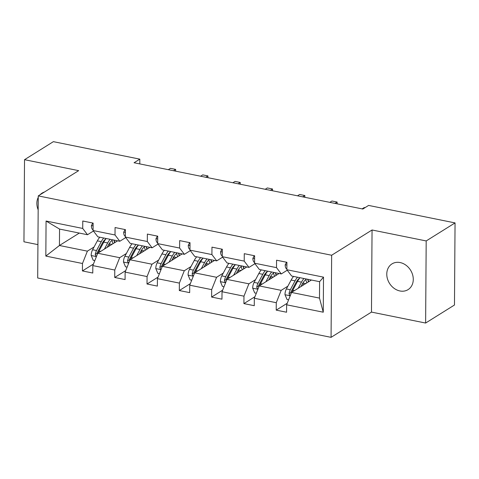 <?xml version="1.0" encoding="UTF-8"?>
<svg xmlns="http://www.w3.org/2000/svg" width="479" height="479" viewBox="0 0 479 479"><rect width="100%" height="100%" fill="white"/><g stroke="black" fill="none" stroke-linecap="round" stroke-linejoin="round"><path stroke-width="0.72" d="M400.121 262.558A15.172 12.418 -122 0 0 391.984 263.893A15.172 12.418 -122 0 0 387.457 278.82A15.172 12.418 -122 0 0 399.923 290.963A15.172 12.418 -122 0 0 408.066 289.627A15.172 12.418 -122 0 0 412.593 274.695A15.172 12.418 -122 0 0 400.121 262.558M44.469 192.013A15.172 12.418 -122 0 0 42.074 193.115A15.172 12.418 -122 0 0 40.038 194.785M38.254 197.336A15.172 12.418 -122 0 0 38.164 209.802M425.621 323.044L426.19 240.943L372.051 229.992L371.476 312.092L425.621 323.044L454.475 305.009L455.05 222.909L368.608 205.425L362.837 209.03L134.054 162.752L139.82 159.142L53.379 141.658L24.525 159.693L23.95 241.793L37.925 244.619M371.476 312.092L331.073 337.342L37.691 277.994L38.266 195.893L331.648 255.241L331.073 337.342M426.19 240.943L455.05 222.909M311.41 280.023L291.531 292.447L319.487 298.1L323.265 312.212L286.622 304.8L286.568 312.23L276.215 310.135L287.238 303.249M291.531 292.447L286.622 304.8M279.113 273.491L259.235 285.915L281.179 290.352L276.269 302.704L276.215 310.135M276.269 302.704L254.319 298.261L254.271 305.698L243.919 303.602L254.936 296.717M246.811 266.959L226.938 279.383L248.882 283.819L243.967 296.172L243.919 303.602M243.967 296.172L222.022 291.729L221.969 299.165L211.616 297.07L222.639 290.184M214.514 260.426L194.636 272.844L216.586 277.287L211.67 289.633L211.616 297.07M211.67 289.633L189.726 285.197L189.672 292.627L179.32 290.537L190.337 283.646M182.212 253.888L162.339 266.312L184.283 270.755L179.374 283.101L179.32 290.537M179.374 283.101L157.423 278.664L157.369 286.095L147.017 283.999L158.04 277.113M149.915 247.356L130.037 259.78L151.987 264.216L147.071 276.569L147.017 283.999M147.071 276.569L125.127 272.126L125.073 279.562L114.721 277.467L125.743 270.581M117.612 240.823L97.74 253.247L119.684 257.684L114.774 270.036L114.721 277.467M114.774 270.036L92.824 265.594L92.776 273.03L82.424 270.934L93.441 264.049M79.31 233.075L59.438 245.499L87.388 251.152L82.472 263.498L82.424 270.934M82.472 263.498L45.828 256.085L46.074 221.029L82.717 228.441L82.771 221.011L93.124 223.1L93.07 230.537L115.02 234.973L115.068 227.543L125.42 229.639L125.372 237.069L147.316 241.512L147.37 234.075L157.723 236.171L157.669 243.601L179.613 248.044L179.667 240.608L190.019 242.703L189.965 250.14L211.916 254.577L211.969 247.146L222.316 249.236L222.268 256.672L244.212 261.109L244.266 253.678L254.618 255.768L254.565 263.205L276.515 267.641L276.563 260.211L286.915 262.306L286.867 269.737L323.511 277.149L323.265 312.212M254.565 263.205L259.349 269.491L281.299 273.934L287.232 270.222M281.299 273.934L276.515 267.641M298.728 279.389L297.591 280.095M287.861 286.179L281.179 290.352M259.235 285.915L254.319 298.261M222.268 256.672L227.052 262.959L248.996 267.402L254.936 263.69M248.996 267.402L244.212 261.109M266.432 272.85L265.294 273.563M255.564 279.646L248.882 283.819M226.938 279.383L222.022 291.729M189.965 250.14L194.749 256.427L216.7 260.863L222.633 257.157M216.7 260.863L211.916 254.577M234.129 266.318L232.992 267.031M223.262 273.108L216.586 277.287M194.636 272.844L189.726 285.197M157.669 243.601L162.453 249.894L184.397 254.331L190.337 250.619M184.397 254.331L179.613 248.044M201.833 259.786L200.695 260.498M190.965 266.575L184.283 270.755M162.339 266.312L157.423 278.664M125.372 237.069L130.15 243.362L152.1 247.799L158.04 244.086M152.1 247.799L147.316 241.512M169.53 253.253L168.392 253.966M158.669 260.043L151.987 264.216M130.037 259.78L125.127 272.126M93.07 230.537L97.854 236.824L119.798 241.266L125.737 237.554M119.798 241.266L115.02 234.973M137.233 246.715L136.096 247.427M126.366 253.511L119.684 257.684M97.74 253.247L92.824 265.594M46.074 221.029L59.552 229.076L87.501 234.734L93.441 231.022M87.501 234.734L82.717 228.441M372.051 229.992L331.648 255.241M38.266 195.893L78.664 170.644L24.525 159.693M139.79 163.908L139.82 159.142M319.487 298.1L319.601 281.682L291.651 276.03L286.867 269.737M104.937 240.183L103.793 240.895M94.07 246.978L87.388 251.152M59.552 229.076L59.438 245.499L45.828 256.085M323.511 277.149L319.601 281.682M92.764 223.028L91.381 225.681A6.281 2.85 101.4 0 0 92.728 229.621L93.076 229.842M175.619 171.159L175.631 169.392L173.494 170.728M175.631 169.392L170.458 168.345L168.321 169.68M107.158 247.362L108.505 244.841A15.053 6.832 -78.6 0 1 112.822 239.853M104.422 249.068L107.697 242.943A18.136 8.227 -78.6 0 1 110.128 239.308M94.818 260.594L93.213 260.271L91.172 255.415A6.281 2.85 -78.6 0 1 92.585 249.745L97.345 240.847A18.136 8.227 -78.6 0 1 99.776 237.213M109.158 243.703A15.053 6.832 -78.6 0 1 109.176 243.817L109.493 245.901M98.213 252.948A6.281 2.85 -78.6 0 1 99.003 251.044L103.763 242.146A18.136 8.227 -78.6 0 1 106.194 238.512M114.966 242.476A15.053 6.832 101.4 0 0 113.703 240.033M114.535 242.751A18.136 8.227 101.4 0 0 114.044 240.512M103.709 238.009A18.136 8.227 101.4 0 0 101.279 241.644L96.518 250.541A6.281 2.85 101.4 0 0 95.261 254.457L95.71 255.774L96.584 256.145M95.261 254.457L96.92 253.415A3.197 1.455 -78.6 0 1 97.327 252.439L102.087 243.542A15.053 6.832 -78.6 0 1 105.901 238.865M111.852 240.512A15.053 6.832 -78.6 0 1 112.954 243.733M125.067 229.567L123.678 232.213A6.281 2.85 101.4 0 0 125.025 236.153L125.372 236.381M207.916 177.691L207.928 175.931L205.796 177.26M207.928 175.931L202.755 174.883L200.617 176.218M157.363 236.099L155.98 238.746A6.281 2.85 101.4 0 0 157.328 242.691L157.675 242.913M240.219 184.223L240.23 182.463L238.093 183.798M240.23 182.463L235.051 181.415L232.92 182.75M139.455 253.894L140.802 251.373A15.053 6.832 -78.6 0 1 145.119 246.386M136.719 255.606L139.994 249.475A18.136 8.227 -78.6 0 1 142.425 245.841M127.115 267.126L125.51 266.803L123.474 261.947A6.281 2.85 -78.6 0 1 124.887 256.277L129.641 247.38A18.136 8.227 -78.6 0 1 132.072 243.745M141.461 250.236A15.053 6.832 -78.6 0 1 141.479 250.349L141.79 252.433M130.516 259.48A6.281 2.85 -78.6 0 1 131.306 257.576L136.06 248.679A18.136 8.227 -78.6 0 1 138.491 245.044M147.269 249.008A15.053 6.832 101.4 0 0 145.999 246.565M146.831 249.284A18.136 8.227 101.4 0 0 146.34 247.044M136.006 244.541A18.136 8.227 101.4 0 0 133.581 248.176L128.821 257.073A6.281 2.85 101.4 0 0 127.558 260.989L128.007 262.312L128.887 262.678M127.558 260.989L129.222 259.953A3.197 1.455 -78.6 0 1 129.629 258.971L134.383 250.074A15.053 6.832 -78.6 0 1 138.197 245.398M144.149 247.044A15.053 6.832 -78.6 0 1 145.257 250.272M171.751 260.426L173.105 257.906A15.053 6.832 -78.6 0 1 177.422 252.918M169.021 262.139L172.296 256.008A18.136 8.227 -78.6 0 1 174.721 252.373M159.411 273.659L157.813 273.335L155.771 268.479A6.281 2.85 -78.6 0 1 157.184 262.809L161.944 253.918A18.136 8.227 -78.6 0 1 164.369 250.283M173.757 256.768A15.053 6.832 -78.6 0 1 173.775 256.888L174.093 258.965M162.812 266.013A6.281 2.85 -78.6 0 1 163.602 264.109L168.363 255.211A18.136 8.227 -78.6 0 1 170.787 251.577M179.565 255.547A15.053 6.832 101.4 0 0 178.296 253.098M179.134 255.816A18.136 8.227 101.4 0 0 178.643 253.583M168.309 251.08A18.136 8.227 101.4 0 0 165.878 254.714L161.118 263.606A6.281 2.85 101.4 0 0 159.86 267.522L160.303 268.845L161.183 269.21M159.86 267.522L161.519 266.486A3.197 1.455 -78.6 0 1 161.926 265.504L166.686 256.606A15.053 6.832 -78.6 0 1 170.5 251.93M176.452 253.577A15.053 6.832 -78.6 0 1 177.553 256.804M189.66 242.631L188.277 245.278A6.281 2.85 101.4 0 0 189.624 249.224L189.971 249.445M272.515 190.762L272.527 188.995L270.396 190.331M272.527 188.995L267.354 187.948L265.216 189.283M204.054 266.959L205.401 264.438A15.053 6.832 -78.6 0 1 209.718 259.456M201.318 268.671L204.593 262.546A18.136 8.227 -78.6 0 1 207.024 258.911M191.714 280.197L190.109 279.868L188.073 275.012A6.281 2.85 -78.6 0 1 189.486 269.348L194.24 260.45A18.136 8.227 -78.6 0 1 196.671 256.816M206.054 263.3A15.053 6.832 -78.6 0 1 206.072 263.42L206.389 265.498M195.115 272.551A6.281 2.85 -78.6 0 1 195.905 270.641L200.659 261.75A18.136 8.227 -78.6 0 1 203.09 258.115M211.868 262.079A15.053 6.832 101.4 0 0 210.598 259.63M211.431 262.348A18.136 8.227 101.4 0 0 210.94 260.115M200.605 257.612A18.136 8.227 101.4 0 0 198.174 261.247L193.42 270.138A6.281 2.85 101.4 0 0 192.157 274.054L192.606 275.377L193.48 275.748M192.157 274.054L193.821 273.018A3.197 1.455 -78.6 0 1 194.223 272.036L198.983 263.145A15.053 6.832 -78.6 0 1 202.797 258.468M208.748 260.109A15.053 6.832 -78.6 0 1 209.856 263.336M221.963 249.164L220.579 251.816A6.281 2.85 101.4 0 0 221.927 255.756L222.274 255.978M304.818 197.294L304.83 195.528L302.692 196.863M304.83 195.528L299.65 194.48L297.519 195.815M236.351 273.497L237.698 270.976A15.053 6.832 -78.6 0 1 242.015 265.989M233.614 275.203L236.895 269.078A18.136 8.227 -78.6 0 1 239.32 265.444M224.01 286.729L222.406 286.406L220.37 281.544A6.281 2.85 -78.6 0 1 221.783 275.88L226.543 266.983A18.136 8.227 -78.6 0 1 228.968 263.348M238.356 269.839A15.053 6.832 -78.6 0 1 238.374 269.952L238.692 272.036M227.411 279.083A6.281 2.85 -78.6 0 1 228.202 277.179L232.962 268.282A18.136 8.227 -78.6 0 1 235.387 264.647M244.164 268.611A15.053 6.832 101.4 0 0 242.895 266.168M243.727 268.887A18.136 8.227 101.4 0 0 243.242 266.647M232.902 264.145A18.136 8.227 101.4 0 0 230.477 267.779L225.717 276.676A6.281 2.85 101.4 0 0 224.459 280.592L224.902 281.909L225.783 282.281M224.459 280.592L226.118 279.55A3.197 1.455 -78.6 0 1 226.525 278.574L231.279 269.677A15.053 6.832 -78.6 0 1 235.093 265.001M241.051 266.647A15.053 6.832 -78.6 0 1 242.152 269.869M254.259 255.696L252.876 258.349A6.281 2.85 101.4 0 0 254.223 262.288L254.571 262.516M337.114 203.826L337.126 202.06L334.989 203.395M337.126 202.06L331.953 201.018L329.815 202.348M268.653 280.029L270 277.509A15.053 6.832 -78.6 0 1 274.317 272.521M265.917 281.736L269.192 275.611A18.136 8.227 -78.6 0 1 271.623 271.976M256.313 293.262L254.708 292.938L252.667 288.083A6.281 2.85 -78.6 0 1 254.086 282.412L258.84 273.515A18.136 8.227 -78.6 0 1 261.271 269.881M270.653 276.371A15.053 6.832 -78.6 0 1 270.671 276.485L270.988 278.568M259.708 285.616A6.281 2.85 -78.6 0 1 260.498 283.712L265.258 274.814A18.136 8.227 -78.6 0 1 267.689 271.18M276.461 275.144A15.053 6.832 101.4 0 0 275.197 272.701M276.03 275.419A18.136 8.227 101.4 0 0 275.539 273.18M265.204 270.677A18.136 8.227 101.4 0 0 262.773 274.311L258.019 283.209A6.281 2.85 101.4 0 0 256.756 287.125L257.205 288.442L258.079 288.813M256.756 287.125L258.415 286.083A3.197 1.455 -78.6 0 1 258.822 285.107L263.582 276.209A15.053 6.832 -78.6 0 1 267.396 271.533M273.347 273.18A15.053 6.832 -78.6 0 1 274.449 276.401M286.562 262.235L285.173 264.881A6.281 2.85 101.4 0 0 286.52 268.821L286.867 269.048M364.974 207.694L364.25 207.551L362.112 208.886M300.95 286.562L302.297 284.041A15.053 6.832 -78.6 0 1 306.614 279.053M298.213 288.274L301.495 282.143A18.136 8.227 -78.6 0 1 303.92 278.509M288.609 299.794L287.005 299.471L284.969 294.615A6.281 2.85 -78.6 0 1 286.382 288.945L291.142 280.047A18.136 8.227 -78.6 0 1 293.567 276.413M302.956 282.903A15.053 6.832 -78.6 0 1 302.973 283.017L303.291 285.101M292.01 292.148A6.281 2.85 -78.6 0 1 292.801 290.244L297.561 281.347A18.136 8.227 -78.6 0 1 299.986 277.712M308.763 281.682A15.053 6.832 101.4 0 0 307.494 279.233M308.326 281.951A18.136 8.227 101.4 0 0 307.835 279.718M297.501 277.209A18.136 8.227 101.4 0 0 295.076 280.844L290.316 289.741A6.281 2.85 101.4 0 0 289.053 293.657L289.502 294.98L290.382 295.345M289.053 293.657L290.717 292.621A3.197 1.455 -78.6 0 1 291.124 291.639L295.878 282.742A15.053 6.832 -78.6 0 1 299.692 278.065M305.65 279.712A15.053 6.832 -78.6 0 1 306.752 282.939M93.106 225.914L91.435 225.579M93.076 229.692L92.728 229.621M91.226 255.535L96.411 256.582M103.763 242.146L107.697 242.943M111.93 244.374L109.176 243.817M97.345 240.847L101.279 241.644M99.003 251.044L100.71 251.385M92.585 249.745L96.518 250.541M125.402 232.453L123.732 232.111M125.378 236.225L125.025 236.153M157.699 238.985L156.028 238.644M157.675 242.757L157.328 242.691M123.522 262.067L128.707 263.115M136.06 248.679L139.994 249.475M144.233 250.906L141.479 250.349M129.641 247.38L133.581 248.176M131.306 257.576L133.012 257.924M124.887 256.277L128.821 257.073M155.825 268.599L161.01 269.653M168.363 255.211L172.296 256.008M176.529 257.445L173.775 256.888M161.944 253.918L165.878 254.714M163.602 264.109L165.309 264.456M157.184 262.809L161.118 263.606M190.001 245.517L188.331 245.182M189.971 249.296L189.624 249.224M188.121 275.138L193.306 276.185M200.659 261.75L204.593 262.546M208.832 263.977L206.072 263.42M194.24 260.45L198.174 261.247M195.905 270.641L197.611 270.988M189.486 269.348L193.42 270.138M222.298 252.05L220.627 251.714M222.274 255.828L221.927 255.756M220.418 281.67L225.609 282.718M232.962 268.282L236.895 269.078M241.129 270.509L238.374 269.952M226.543 266.983L230.477 267.779M228.202 277.179L229.908 277.521M221.783 275.88L225.717 276.676M254.6 258.582L252.93 258.247M254.571 262.36L254.223 262.288M252.72 288.202L257.906 289.25M265.258 274.814L269.192 275.611M273.425 277.042L270.671 276.485M258.84 273.515L262.773 274.311M260.498 283.712L262.205 284.053M254.086 282.412L258.019 283.209M286.897 265.121L285.227 264.779M286.873 268.893L286.52 268.821M285.017 294.735L290.208 295.788M297.561 281.347L301.495 282.143M305.728 283.58L302.973 283.017M291.142 280.047L295.076 280.844M292.801 290.244L294.507 290.591M286.382 288.945L290.316 289.741"/></g></svg>
